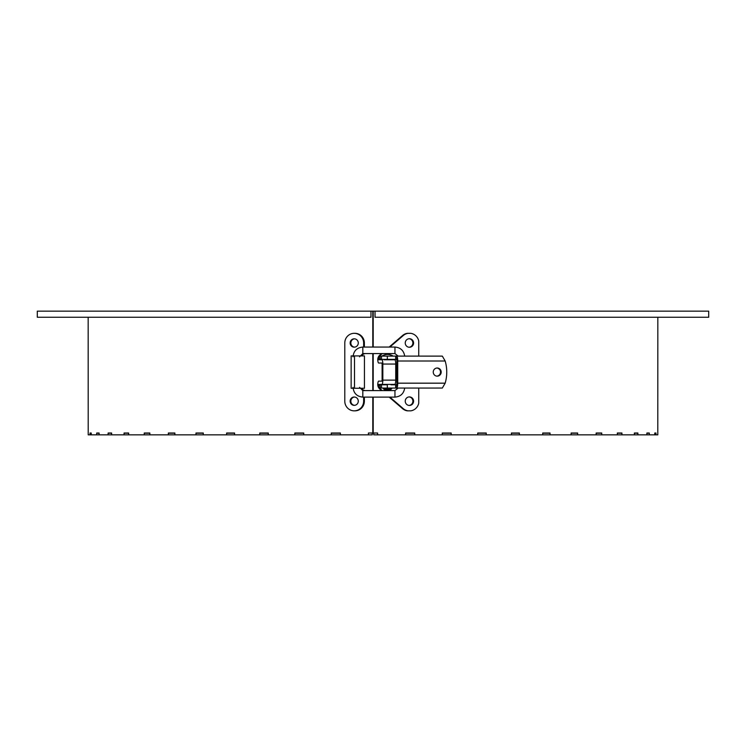 <?xml version="1.0" encoding="UTF-8"?>
<svg xmlns="http://www.w3.org/2000/svg" width="746" height="746" viewBox="0 0 746 746"><rect width="100%" height="100%" fill="white"/><g stroke="black" fill="none" stroke-linecap="round" stroke-linejoin="round"><path stroke-width="1.12" d="M373.765 433.016L373.765 434.853L657.795 434.853L657.832 317.255M373.205 397.105L373.205 433.016L377.597 433.016L377.597 434.853M414.729 434.853L414.729 433.016L405.619 433.016L405.619 434.853M451.153 434.853L451.153 433.016L442.266 433.016L442.266 434.853M486.233 434.853L486.233 433.016L477.738 433.016L477.738 434.853M519.384 434.853L519.384 433.016L511.42 433.016L511.42 434.853M550.026 434.853L550.026 433.016L542.724 433.016L542.724 434.853M577.637 434.853L577.637 433.016L571.128 433.016L571.128 434.853M601.742 434.853L601.742 433.016L596.147 433.016L596.147 434.853M621.94 434.853L621.94 433.016L617.343 433.016L617.343 434.853M637.877 434.853L637.877 433.016L634.361 433.016L634.361 434.853M647.491 433.016L646.903 433.016L646.903 434.853M646.903 433.016L649.281 433.016L649.281 434.853M655.967 434.853L655.967 433.016L654.764 433.016L654.764 434.853M88.168 317.255L88.205 434.853L372.235 434.853L372.235 433.016M91.236 434.853L91.236 433.016L90.033 433.016L90.033 434.853M99.097 434.853L99.097 433.016L96.719 433.016L96.719 434.853M111.639 434.853L111.639 433.016L108.123 433.016L108.123 434.853M128.657 434.853L128.657 433.016L124.06 433.016L124.06 434.853M149.853 434.853L149.853 433.016L144.258 433.016L144.258 434.853M174.872 434.853L174.872 433.016L168.363 433.016L168.363 434.853M203.276 434.853L203.276 433.016L195.974 433.016L195.974 434.853M234.58 434.853L234.58 433.016L226.616 433.016L226.616 434.853M268.262 434.853L268.262 433.016L259.767 433.016L259.767 434.853M303.734 434.853L303.734 433.016L294.847 433.016L294.847 434.853M340.381 434.853L340.381 433.016L331.271 433.016L331.271 434.853M99.097 433.016L98.509 433.016M372.795 397.105L372.795 433.016L368.403 433.016L368.403 434.853M375.033 311.147L708.7 311.147L708.7 317.255L375.033 317.255L375.033 311.147L37.3 311.147L37.3 317.255L370.967 317.255L370.967 311.147M373.205 390.596L373.205 353.567M373.205 347.058L373.205 311.147M372.795 311.147L372.795 347.058M372.795 353.567L372.795 390.596M373.765 433.221L372.235 433.221M368.934 433.016L368.403 433.221M377.066 433.016L377.597 433.221M340.381 433.221L331.271 433.221M303.734 433.221L294.847 433.221M268.262 433.221L259.767 433.221M234.58 433.221L226.616 433.221M203.276 433.221L195.974 433.221M174.872 433.221L168.363 433.221M149.853 433.221L144.258 433.221M128.657 433.221L124.06 433.221M111.639 433.221L108.123 433.221M99.097 433.221L96.719 433.221M91.236 433.221L90.201 433.221M655.799 433.221L654.764 433.221M649.281 433.221L646.903 433.221M637.877 433.221L634.361 433.221M621.94 433.221L617.343 433.221M601.742 433.221L596.147 433.221M577.637 433.221L571.128 433.221M550.026 433.221L542.724 433.221M519.384 433.221L511.42 433.221M486.233 433.221L477.738 433.221M451.153 433.221L442.266 433.221M414.729 433.221L405.619 433.221M390.988 359.367L381.486 359.367L381.486 356.112L387.323 356.112L387.323 359.367L395.66 359.367L395.66 356.112L396.872 356.224L396.872 359.721L395.8 359.367M381.486 359.367L380.078 359.367L380.078 356.112L380.236 359.367M395.856 384.796L396.872 384.442L396.872 387.948L395.66 388.06L381.486 388.06L381.486 384.796L387.323 384.796L387.323 388.06M380.236 388.06L380.078 384.796L380.236 388.06L381.486 388.06M395.856 356.112L442.331 356.122L445.166 360.999A38.652 37.71 -90 0 1 445.166 383.174L442.331 388.051L395.856 388.06M380.236 384.796L381.486 384.796M395.66 388.06L395.66 384.796L390.988 384.796M381.486 356.112L380.236 356.112M387.323 356.112L395.66 356.112M396.872 387.948A4.886 1.072 -90 0 0 397.721 383.174L397.721 360.999A4.886 1.072 -90 0 0 396.872 356.224M396.872 384.442L396.872 359.721M433.249 372.086A4.066 3.972 90 0 0 437.221 376.152A4.066 3.972 90 0 0 441.194 372.086A4.066 3.972 90 0 0 437.221 368.011A4.066 3.972 90 0 0 433.249 372.086M436.867 376.133A4.066 3.972 90 0 0 436.867 368.03M391.594 388.666L383.351 388.666L384.376 389.682L390.68 389.682L391.697 388.666M353.054 356.821C353.632 350.89 356.886 347.636 362.817 347.058L362.817 353.567L394.951 353.567L394.951 347.058L394.951 353.567L398.122 356.112M398.122 388.06L394.951 390.596L394.951 397.105L394.951 390.596L362.817 390.596L362.817 397.105C356.886 396.527 353.632 393.273 353.054 387.342M362.379 355.907A2.033 1.986 90 0 1 364.365 353.874L363.638 353.567M363.638 347.058L363.638 342.992A9.661 9.428 -90 0 0 354.219 333.322A9.661 9.428 -90 0 0 344.792 342.992L344.792 401.18A9.661 9.428 -90 0 0 354.219 410.841A9.661 9.428 -90 0 0 363.638 401.18L363.638 397.105M364.365 347.058L364.365 342.992A9.661 9.428 -90 0 0 354.937 333.322L354.219 333.322M364.365 390.596L364.365 390.298A2.033 1.986 90 0 1 362.379 388.256M354.219 410.841L354.937 410.841A9.661 9.428 -90 0 0 364.365 401.18L364.365 397.105M354.574 338.833A4.168 4.066 -90 0 0 354.574 347.142M354.574 397.021A4.168 4.066 -90 0 0 354.574 405.33M363.638 353.874A2.033 1.986 -90 0 0 361.661 355.907M363.638 390.596L363.638 390.298A2.033 1.986 -90 0 1 361.661 388.256M354.219 347.16A4.168 4.066 -90 0 0 358.285 342.992A4.168 4.066 -90 0 0 354.219 338.824A4.168 4.066 -90 0 0 350.144 342.992A4.168 4.066 -90 0 0 354.219 347.16M354.219 405.348A4.168 4.066 -90 0 0 358.285 401.18A4.168 4.066 -90 0 0 354.219 397.012A4.168 4.066 -90 0 0 350.144 401.18A4.168 4.066 -90 0 0 354.219 405.348M364.365 390.298L363.638 390.298M354.509 388.256L364.449 388.256L364.449 355.907L354.509 355.907L354.509 388.256L351.142 388.256L351.142 355.907L354.509 355.907M384.069 359.777L394.793 359.777A4.271 0.942 90 0 1 395.725 364.048L395.725 380.124A4.271 0.942 90 0 1 394.793 384.395L381.887 384.395A4.271 0.942 -90 0 0 382.829 380.124L382.829 364.048A4.271 0.942 -90 0 0 381.887 359.777L377.756 359.721L377.812 358.761A6.108 5.959 -90 0 1 379.863 355.04L381.579 353.567M381.579 390.596L379.863 389.123A6.108 5.959 -90 0 1 377.812 385.412L377.756 384.451A4.271 0.942 90 0 1 378.67 381.141L381.887 381.141L382.111 380.124L382.111 364.048L381.887 363.032L378.67 363.032A4.271 0.942 90 0 1 377.756 359.721M377.756 384.451L384.069 384.395M379.863 355.04L380.581 355.04A6.108 5.959 90 0 0 378.52 358.761L378.604 359.721M378.604 384.451L378.52 385.412A6.108 5.959 90 0 0 380.581 389.123L379.863 389.123M380.581 355.04L382.288 353.567M389.86 347.058L403.288 335.514A9.763 9.53 -90 0 1 408.043 333.322L410.785 333.322A9.763 9.53 -90 0 1 418.739 341.006L418.739 356.112M413.582 342.992A4.271 4.168 90 0 0 409.414 338.721A4.271 4.168 90 0 0 405.246 342.992A4.271 4.168 90 0 0 409.414 347.263A4.271 4.168 90 0 0 413.582 342.992M418.739 388.06L418.739 403.157A9.763 9.53 90 0 1 410.785 410.841L408.043 410.841A9.763 9.53 -90 0 1 403.288 408.659L389.86 397.105M382.288 390.596L380.581 389.123M413.582 401.18A4.271 4.168 90 0 0 409.414 396.909A4.271 4.168 90 0 0 405.246 401.18A4.271 4.168 90 0 0 409.414 405.451A4.271 4.168 90 0 0 413.582 401.18M408.043 410.841L407.325 410.841A9.763 9.53 -90 0 1 402.579 408.659L389.151 397.105M409.06 396.919A4.271 4.168 -90 0 1 409.06 405.432M389.151 347.058L402.579 335.514A9.763 9.53 -90 0 1 407.325 333.322L408.043 333.322M409.06 338.731A4.271 4.168 -90 0 1 409.06 347.244M445.166 360.999L397.721 360.999M445.166 383.174L397.721 383.174M363.638 342.992L364.365 342.992M363.638 401.18L364.365 401.18M395.725 380.124L382.829 380.124M395.725 364.048L382.829 364.048M380.078 358.761L378.52 358.761M380.078 385.412L378.52 385.412M402.579 335.514L403.288 335.514M402.579 408.659L403.288 408.659M393.123 356.112A10.174 10.174 0 0 0 381.933 356.112M384.376 388.06L384.376 388.666M390.68 388.06L390.68 388.666M390.606 389.682L384.88 389.543M390.167 389.543L390.68 389.682M359.563 356.821L362.817 353.567M362.817 347.058L394.951 347.058C400.546 347.543 403.791 350.564 404.686 356.112M359.563 387.342L362.817 390.596M404.686 388.06C403.791 393.608 400.546 396.63 394.951 397.105L362.817 397.105"/></g></svg>
